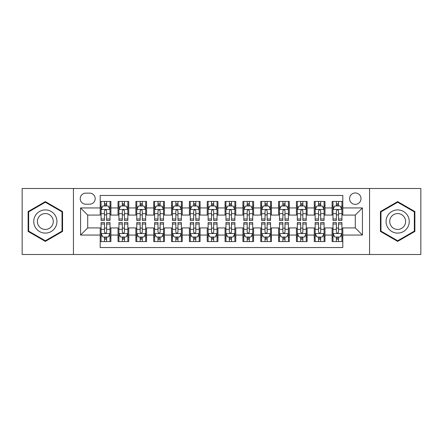 <?xml version="1.0" encoding="UTF-8"?>
<svg xmlns="http://www.w3.org/2000/svg" width="443" height="443" viewBox="0 0 443 443"><rect width="100%" height="100%" fill="white"/><g stroke="black" fill="none" stroke-linecap="round" stroke-linejoin="round"><path stroke-width="0.66" d="M355.292 192.96A5.709 5.709 0 0 0 349.582 198.669A5.709 5.709 0 0 0 355.292 204.373A5.709 5.709 0 0 0 361.001 198.669A5.709 5.709 0 0 0 355.292 192.96M369.562 254.504L420.85 254.504L420.85 188.496L369.562 188.496L369.562 254.504L73.438 254.504L73.438 188.496L22.15 188.496L22.15 254.504L73.438 254.504M342.804 201.432L332.1 201.432L332.1 207.944L324.968 207.944L324.968 215.076L332.1 215.076L332.1 207.944M324.968 207.944L324.968 201.432L314.264 201.432L314.264 207.944L307.126 207.944L307.126 215.076L314.264 215.076L314.264 207.944M307.126 207.944L307.126 201.432L296.422 201.432L296.422 207.944L289.29 207.944L289.29 215.076L296.422 215.076L296.422 207.944M289.29 207.944L289.29 201.432L278.586 201.432L278.586 207.944L271.448 207.944L271.448 215.076L278.586 215.076L278.586 207.944M271.448 207.944L271.448 201.432L260.744 201.432L260.744 207.944L253.612 207.944L253.612 215.076L260.744 215.076L260.744 207.944M253.612 207.944L253.612 201.432L242.908 201.432L242.908 207.944L235.77 207.944L235.77 215.076L242.908 215.076L242.908 207.944M235.77 207.944L235.77 201.432L225.066 201.432L225.066 207.944L217.934 207.944L217.934 215.076L225.066 215.076L225.066 207.944M217.934 207.944L217.934 201.432L207.23 201.432L207.23 207.944L200.092 207.944L200.092 215.076L207.23 215.076L207.23 207.944M200.092 207.944L200.092 201.432L189.388 201.432L189.388 207.944L182.256 207.944L182.256 215.076L189.388 215.076L189.388 207.944M182.256 207.944L182.256 201.432L171.552 201.432L171.552 207.944L164.414 207.944L164.414 215.076L171.552 215.076L171.552 207.944M164.414 207.944L164.414 201.432L153.71 201.432L153.71 207.944L146.578 207.944L146.578 215.076L153.71 215.076L153.71 207.944M146.578 207.944L146.578 201.432L135.874 201.432L135.874 207.944L128.736 207.944L128.736 215.076L135.874 215.076L135.874 207.944M128.736 207.944L128.736 201.432L118.032 201.432L118.032 215.076L110.9 215.076L110.9 201.432L100.196 201.432M100.196 241.568L110.9 241.568L110.9 227.923L118.032 227.923L118.032 241.568L128.736 241.568L128.736 227.923L135.874 227.923L135.874 235.056L128.736 235.056M135.874 235.056L135.874 241.568L146.578 241.568L146.578 227.923L153.71 227.923L153.71 235.056L146.578 235.056M153.71 235.056L153.71 241.568L164.414 241.568L164.414 227.923L171.552 227.923L171.552 235.056L164.414 235.056M171.552 235.056L171.552 241.568L182.256 241.568L182.256 227.923L189.388 227.923L189.388 235.056L182.256 235.056M189.388 235.056L189.388 241.568L200.092 241.568L200.092 227.923L207.23 227.923L207.23 235.056L200.092 235.056M207.23 235.056L207.23 241.568L217.934 241.568L217.934 227.923L225.066 227.923L225.066 235.056L217.934 235.056M225.066 235.056L225.066 241.568L235.77 241.568L235.77 227.923L242.908 227.923L242.908 235.056L235.77 235.056M242.908 235.056L242.908 241.568L253.612 241.568L253.612 227.923L260.744 227.923L260.744 235.056L253.612 235.056M260.744 235.056L260.744 241.568L271.448 241.568L271.448 227.923L278.586 227.923L278.586 235.056L271.448 235.056M278.586 235.056L278.586 241.568L289.29 241.568L289.29 227.923L296.422 227.923L296.422 235.056L289.29 235.056M296.422 235.056L296.422 241.568L307.126 241.568L307.126 227.923L314.264 227.923L314.264 235.056L307.126 235.056M314.264 235.056L314.264 241.568L324.968 241.568L324.968 227.923L332.1 227.923L332.1 235.056L324.968 235.056M85.748 204.195L89.669 204.195A5.532 5.532 0 0 0 95.201 198.669A5.532 5.532 0 0 0 89.669 193.137L85.748 193.137A5.532 5.532 0 0 0 80.216 198.669A5.532 5.532 0 0 0 85.748 204.195M369.562 188.496L73.438 188.496M342.804 207.944L342.804 195.457L100.196 195.457L100.196 215.076L87.708 215.076L87.708 227.923L100.196 227.923L100.196 247.543L342.804 247.543L342.804 227.923L355.292 227.923L355.292 215.076L342.804 215.076L342.804 207.944L362.429 207.944L362.429 235.056L342.804 235.056M100.196 235.056L80.571 235.056L80.571 207.944L100.196 207.944M332.1 235.056L332.1 241.568L342.804 241.568M100.196 205.89L101.087 205.89M104.476 205.89L106.619 205.89M110.008 205.89L110.9 205.89M100.196 214.899L101.087 214.899M104.476 214.899L106.619 214.899M110.008 214.899L110.9 214.899M100.196 228.101L101.087 228.101M104.476 228.101L106.619 228.101M110.008 228.101L110.9 228.101M100.196 237.11L101.087 237.11M104.476 237.11L106.619 237.11M110.008 237.11L110.9 237.11M118.032 214.899L118.929 214.899M122.318 214.899L124.455 214.899M127.844 214.899L128.736 214.899M118.032 205.89L118.929 205.89M122.318 205.89L124.455 205.89M127.844 205.89L128.736 205.89M118.032 228.101L118.929 228.101M122.318 228.101L124.455 228.101M127.844 228.101L128.736 228.101M118.032 237.11L118.929 237.11M122.318 237.11L124.455 237.11M127.844 237.11L128.736 237.11M135.874 228.101L136.765 228.101M140.154 228.101L142.297 228.101M145.686 228.101L146.578 228.101M135.874 237.11L136.765 237.11M140.154 237.11L142.297 237.11M145.686 237.11L146.578 237.11M135.874 205.89L136.765 205.89M140.154 205.89L142.297 205.89M145.686 205.89L146.578 205.89M135.874 214.899L136.765 214.899M140.154 214.899L142.297 214.899M145.686 214.899L146.578 214.899M153.71 228.101L154.601 228.101M157.996 228.101L160.133 228.101M163.522 228.101L164.414 228.101M153.71 237.11L154.601 237.11M157.996 237.11L160.133 237.11M163.522 237.11L164.414 237.11M153.71 205.89L154.601 205.89M157.996 205.89L160.133 205.89M163.522 205.89L164.414 205.89M153.71 214.899L154.601 214.899M157.996 214.899L160.133 214.899M163.522 214.899L164.414 214.899M171.552 228.101L172.443 228.101M175.832 228.101L177.975 228.101M181.364 228.101L182.256 228.101M171.552 237.11L172.443 237.11M175.832 237.11L177.975 237.11M181.364 237.11L182.256 237.11M171.552 205.89L172.443 205.89M175.832 205.89L177.975 205.89M181.364 205.89L182.256 205.89M171.552 214.899L172.443 214.899M175.832 214.899L177.975 214.899M181.364 214.899L182.256 214.899M189.388 228.101L190.28 228.101M193.669 228.101L195.812 228.101M199.2 228.101L200.092 228.101M189.388 237.11L190.28 237.11M193.669 237.11L195.812 237.11M199.2 237.11L200.092 237.11M189.388 205.89L190.28 205.89M193.669 205.89L195.812 205.89M199.2 205.89L200.092 205.89M189.388 214.899L190.28 214.899M193.669 214.899L195.812 214.899M199.2 214.899L200.092 214.899M207.23 228.101L208.121 228.101M211.51 228.101L213.653 228.101M217.042 228.101L217.934 228.101M207.23 237.11L208.121 237.11M211.51 237.11L213.653 237.11M217.042 237.11L217.934 237.11M207.23 205.89L208.121 205.89M211.51 205.89L213.653 205.89M217.042 205.89L217.934 205.89M207.23 214.899L208.121 214.899M211.51 214.899L213.653 214.899M217.042 214.899L217.934 214.899M225.066 228.101L225.958 228.101M229.347 228.101L231.49 228.101M234.879 228.101L235.77 228.101M225.066 237.11L225.958 237.11M229.347 237.11L231.49 237.11M234.879 237.11L235.77 237.11M225.066 205.89L225.958 205.89M229.347 205.89L231.49 205.89M234.879 205.89L235.77 205.89M225.066 214.899L225.958 214.899M229.347 214.899L231.49 214.899M234.879 214.899L235.77 214.899M242.908 228.101L243.8 228.101M247.188 228.101L249.331 228.101M252.72 228.101L253.612 228.101M242.908 237.11L243.8 237.11M247.188 237.11L249.331 237.11M252.72 237.11L253.612 237.11M242.908 205.89L243.8 205.89M247.188 205.89L249.331 205.89M252.72 205.89L253.612 205.89M242.908 214.899L243.8 214.899M247.188 214.899L249.331 214.899M252.72 214.899L253.612 214.899M260.744 228.101L261.636 228.101M265.025 228.101L267.168 228.101M270.557 228.101L271.448 228.101M260.744 237.11L261.636 237.11M265.025 237.11L267.168 237.11M270.557 237.11L271.448 237.11M260.744 205.89L261.636 205.89M265.025 205.89L267.168 205.89M270.557 205.89L271.448 205.89M260.744 214.899L261.636 214.899M265.025 214.899L267.168 214.899M270.557 214.899L271.448 214.899M278.586 228.101L279.478 228.101M282.867 228.101L285.004 228.101M288.399 228.101L289.29 228.101M278.586 237.11L279.478 237.11M282.867 237.11L285.004 237.11M288.399 237.11L289.29 237.11M278.586 205.89L279.478 205.89M282.867 205.89L285.004 205.89M288.399 205.89L289.29 205.89M278.586 214.899L279.478 214.899M282.867 214.899L285.004 214.899M288.399 214.899L289.29 214.899M296.422 228.101L297.314 228.101M300.703 228.101L302.846 228.101M306.235 228.101L307.126 228.101M296.422 237.11L297.314 237.11M300.703 237.11L302.846 237.11M306.235 237.11L307.126 237.11M296.422 205.89L297.314 205.89M300.703 205.89L302.846 205.89M306.235 205.89L307.126 205.89M296.422 214.899L297.314 214.899M300.703 214.899L302.846 214.899M306.235 214.899L307.126 214.899M314.264 228.101L315.156 228.101M318.545 228.101L320.682 228.101M324.071 228.101L324.968 228.101M314.264 237.11L315.156 237.11M318.545 237.11L320.682 237.11M324.071 237.11L324.968 237.11M314.264 205.89L315.156 205.89M318.545 205.89L320.682 205.89M324.071 205.89L324.968 205.89M314.264 214.899L315.156 214.899M318.545 214.899L320.682 214.899M324.071 214.899L324.968 214.899M332.1 228.101L332.992 228.101M336.381 228.101L338.524 228.101M341.913 228.101L342.804 228.101M332.1 237.11L332.992 237.11M336.381 237.11L338.524 237.11M341.913 237.11L342.804 237.11M332.1 205.89L332.992 205.89M336.381 205.89L338.524 205.89M341.913 205.89L342.804 205.89M332.1 214.899L332.992 214.899M336.381 214.899L338.524 214.899M341.913 214.899L342.804 214.899M87.708 215.076L80.571 207.944M87.708 227.923L80.571 235.056M362.429 207.944L355.292 215.076M362.429 235.056L355.292 227.923M45.341 241.38L62.557 231.44L62.557 211.56L45.341 201.62L28.125 211.56L28.125 231.44L45.341 241.38M414.875 211.56L397.659 201.62L380.443 211.56L380.443 231.44L397.659 241.38L414.875 231.44L414.875 211.56M106.619 203.752L104.476 203.752M110.008 218.975L106.619 218.975L106.619 220.431L110.008 220.431L110.008 209.55L108.225 205.978L102.87 205.978L101.087 209.55L101.087 220.431L104.476 220.431L104.476 218.975L101.087 218.975M101.087 209.55L101.087 201.432M110.008 209.55L110.008 201.432M104.476 205.978L104.476 201.432M106.619 201.432L106.619 205.978M106.619 218.975L106.619 210.885C105.905 209.511 105.19 209.511 104.476 210.885L104.476 218.975M104.476 239.248L106.619 239.248M101.087 224.025L104.476 224.025L104.476 222.569L101.087 222.569L101.087 233.45L102.87 237.022L108.225 237.022L110.008 233.45L110.008 222.569L106.619 222.569L106.619 224.025L110.008 224.025M110.008 233.45L110.008 241.568M101.087 233.45L101.087 241.568M106.619 237.022L106.619 241.568M104.476 241.568L104.476 237.022M104.476 224.025L104.476 232.115C105.19 233.489 105.905 233.489 106.619 232.115L106.619 224.025M45.341 209.904A11.596 11.596 0 0 0 33.746 221.5A11.596 11.596 0 0 0 45.341 233.096A11.596 11.596 0 0 0 56.937 221.5A11.596 11.596 0 0 0 45.341 209.904M45.341 213.559A7.941 7.941 0 0 0 37.4 221.5A7.941 7.941 0 0 0 45.341 229.441A7.941 7.941 0 0 0 53.276 221.5A7.941 7.941 0 0 0 45.341 213.559M62.02 231.13L45.341 240.759L28.662 231.13L28.662 211.87L45.341 202.241L62.02 211.87L62.02 231.13M387.619 215.702A11.596 11.596 0 0 0 391.861 231.539A11.596 11.596 0 0 0 407.704 227.298A11.596 11.596 0 0 0 403.457 211.461A11.596 11.596 0 0 0 387.619 215.702M390.787 217.53A7.941 7.941 0 0 0 393.689 228.372A7.941 7.941 0 0 0 404.537 225.47A7.941 7.941 0 0 0 401.629 214.628A7.941 7.941 0 0 0 390.787 217.53M414.338 211.87L414.338 231.13L397.659 240.759L380.98 231.13L380.98 211.87L397.659 202.241L414.338 211.87M124.455 203.752L122.318 203.752M127.844 218.975L124.455 218.975L124.455 220.431L127.844 220.431L127.844 209.55L126.061 205.978L120.712 205.978L118.929 209.55L118.929 220.431L122.318 220.431L122.318 218.975L118.929 218.975M118.929 209.55L118.929 201.432M127.844 209.55L127.844 201.432M122.318 205.978L122.318 201.432M124.455 201.432L124.455 205.978M124.455 218.975L124.455 210.885C123.741 209.511 123.032 209.511 122.318 210.885L122.318 218.975M142.297 203.752L140.154 203.752M145.686 218.975L142.297 218.975L142.297 220.431L145.686 220.431L145.686 209.55L143.903 205.978L138.548 205.978L136.765 209.55L136.765 220.431L140.154 220.431L140.154 218.975L136.765 218.975M136.765 209.55L136.765 201.432M145.686 209.55L145.686 201.432M140.154 205.978L140.154 201.432M142.297 201.432L142.297 205.978M142.297 218.975L142.297 210.885C141.583 209.511 140.868 209.511 140.154 210.885L140.154 218.975M160.133 203.752L157.996 203.752M163.522 218.975L160.133 218.975L160.133 220.431L163.522 220.431L163.522 209.55L161.739 205.978L156.39 205.978L154.601 209.55L154.601 220.431L157.996 220.431L157.996 218.975L154.601 218.975M154.601 209.55L154.601 201.432M163.522 209.55L163.522 201.432M157.996 205.978L157.996 201.432M160.133 201.432L160.133 205.978M160.133 218.975L160.133 210.885C159.419 209.511 158.71 209.511 157.996 210.885L157.996 218.975M177.975 203.752L175.832 203.752M181.364 218.975L177.975 218.975L177.975 220.431L181.364 220.431L181.364 209.55L179.581 205.978L174.226 205.978L172.443 209.55L172.443 220.431L175.832 220.431L175.832 218.975L172.443 218.975M172.443 209.55L172.443 201.432M181.364 209.55L181.364 201.432M175.832 205.978L175.832 201.432M177.975 201.432L177.975 205.978M177.975 218.975L177.975 210.885C177.261 209.511 176.547 209.511 175.832 210.885L175.832 218.975M122.318 239.248L124.455 239.248M118.929 224.025L122.318 224.025L122.318 222.569L118.929 222.569L118.929 233.45L120.712 237.022L126.061 237.022L127.844 233.45L127.844 222.569L124.455 222.569L124.455 224.025L127.844 224.025M127.844 233.45L127.844 241.568M118.929 233.45L118.929 241.568M124.455 237.022L124.455 241.568M122.318 241.568L122.318 237.022M122.318 224.025L122.318 232.115C123.027 233.489 123.741 233.489 124.455 232.115L124.455 224.025M140.154 239.248L142.297 239.248M136.765 224.025L140.154 224.025L140.154 222.569L136.765 222.569L136.765 233.45L138.548 237.022L143.903 237.022L145.686 233.45L145.686 222.569L142.297 222.569L142.297 224.025L145.686 224.025M145.686 233.45L145.686 241.568M136.765 233.45L136.765 241.568M142.297 237.022L142.297 241.568M140.154 241.568L140.154 237.022M140.154 224.025L140.154 232.115C140.868 233.489 141.583 233.489 142.297 232.115L142.297 224.025M157.996 239.248L160.133 239.248M154.601 224.025L157.996 224.025L157.996 222.569L154.601 222.569L154.601 233.45L156.39 237.022L161.739 237.022L163.522 233.45L163.522 222.569L160.133 222.569L160.133 224.025L163.522 224.025M163.522 233.45L163.522 241.568M154.601 233.45L154.601 241.568M160.133 237.022L160.133 241.568M157.996 241.568L157.996 237.022M157.996 224.025L157.996 232.115C158.705 233.489 159.419 233.489 160.133 232.115L160.133 224.025M175.832 239.248L177.975 239.248M172.443 224.025L175.832 224.025L175.832 222.569L172.443 222.569L172.443 233.45L174.226 237.022L179.581 237.022L181.364 233.45L181.364 222.569L177.975 222.569L177.975 224.025L181.364 224.025M181.364 233.45L181.364 241.568M172.443 233.45L172.443 241.568M177.975 237.022L177.975 241.568M175.832 241.568L175.832 237.022M175.832 224.025L175.832 232.115C176.547 233.489 177.261 233.489 177.975 232.115L177.975 224.025M195.812 203.752L193.669 203.752M199.2 218.975L195.812 218.975L195.812 220.431L199.2 220.431L199.2 209.55L197.417 205.978L192.068 205.978L190.28 209.55L190.28 220.431L193.669 220.431L193.669 218.975L190.28 218.975M190.28 209.55L190.28 201.432M199.2 209.55L199.2 201.432M193.669 205.978L193.669 201.432M195.812 201.432L195.812 205.978M195.812 218.975L195.812 210.885C195.097 209.511 194.388 209.511 193.669 210.885L193.669 218.975M193.669 239.248L195.812 239.248M190.28 224.025L193.669 224.025L193.669 222.569L190.28 222.569L190.28 233.45L192.068 237.022L197.417 237.022L199.2 233.45L199.2 222.569L195.812 222.569L195.812 224.025L199.2 224.025M199.2 233.45L199.2 241.568M190.28 233.45L190.28 241.568M195.812 237.022L195.812 241.568M193.669 241.568L193.669 237.022M193.669 224.025L193.669 232.115C194.383 233.489 195.097 233.489 195.812 232.115L195.812 224.025M213.653 203.752L211.51 203.752M217.042 218.975L213.653 218.975L213.653 220.431L217.042 220.431L217.042 209.55L215.254 205.978L209.904 205.978L208.121 209.55L208.121 220.431L211.51 220.431L211.51 218.975L208.121 218.975M208.121 209.55L208.121 201.432M217.042 209.55L217.042 201.432M211.51 205.978L211.51 201.432M213.653 201.432L213.653 205.978M213.653 218.975L213.653 210.885C212.939 209.511 212.225 209.511 211.51 210.885L211.51 218.975M211.51 239.248L213.653 239.248M208.121 224.025L211.51 224.025L211.51 222.569L208.121 222.569L208.121 233.45L209.904 237.022L215.254 237.022L217.042 233.45L217.042 222.569L213.653 222.569L213.653 224.025L217.042 224.025M217.042 233.45L217.042 241.568M208.121 233.45L208.121 241.568M213.653 237.022L213.653 241.568M211.51 241.568L211.51 237.022M211.51 224.025L211.51 232.115C212.225 233.489 212.939 233.489 213.653 232.115L213.653 224.025M231.49 203.752L229.347 203.752M234.879 218.975L231.49 218.975L231.49 220.431L234.879 220.431L234.879 209.55L233.096 205.978L227.746 205.978L225.958 209.55L225.958 220.431L229.347 220.431L229.347 218.975L225.958 218.975M225.958 209.55L225.958 201.432M234.879 209.55L234.879 201.432M229.347 205.978L229.347 201.432M231.49 201.432L231.49 205.978M231.49 218.975L231.49 210.885C230.775 209.511 230.061 209.511 229.347 210.885L229.347 218.975M229.347 239.248L231.49 239.248M225.958 224.025L229.347 224.025L229.347 222.569L225.958 222.569L225.958 233.45L227.746 237.022L233.096 237.022L234.879 233.45L234.879 222.569L231.49 222.569L231.49 224.025L234.879 224.025M234.879 233.45L234.879 241.568M225.958 233.45L225.958 241.568M231.49 237.022L231.49 241.568M229.347 241.568L229.347 237.022M229.347 224.025L229.347 232.115C230.061 233.489 230.775 233.489 231.49 232.115L231.49 224.025M249.331 203.752L247.188 203.752M252.72 218.975L249.331 218.975L249.331 220.431L252.72 220.431L252.72 209.55L250.932 205.978L245.583 205.978L243.8 209.55L243.8 220.431L247.188 220.431L247.188 218.975L243.8 218.975M243.8 209.55L243.8 201.432M252.72 209.55L252.72 201.432M247.188 205.978L247.188 201.432M249.331 201.432L249.331 205.978M249.331 218.975L249.331 210.885C248.617 209.511 247.903 209.511 247.188 210.885L247.188 218.975M247.188 239.248L249.331 239.248M243.8 224.025L247.188 224.025L247.188 222.569L243.8 222.569L243.8 233.45L245.583 237.022L250.932 237.022L252.72 233.45L252.72 222.569L249.331 222.569L249.331 224.025L252.72 224.025M252.72 233.45L252.72 241.568M243.8 233.45L243.8 241.568M249.331 237.022L249.331 241.568M247.188 241.568L247.188 237.022M247.188 224.025L247.188 232.115C247.903 233.489 248.612 233.489 249.331 232.115L249.331 224.025M267.168 203.752L265.025 203.752M270.557 218.975L267.168 218.975L267.168 220.431L270.557 220.431L270.557 209.55L268.774 205.978L263.419 205.978L261.636 209.55L261.636 220.431L265.025 220.431L265.025 218.975L261.636 218.975M261.636 209.55L261.636 201.432M270.557 209.55L270.557 201.432M265.025 205.978L265.025 201.432M267.168 201.432L267.168 205.978M267.168 218.975L267.168 210.885C266.453 209.511 265.739 209.511 265.025 210.885L265.025 218.975M285.004 203.752L282.867 203.752M288.399 218.975L285.004 218.975L285.004 220.431L288.399 220.431L288.399 209.55L286.61 205.978L281.261 205.978L279.478 209.55L279.478 220.431L282.867 220.431L282.867 218.975L279.478 218.975M279.478 209.55L279.478 201.432M288.399 209.55L288.399 201.432M282.867 205.978L282.867 201.432M285.004 201.432L285.004 205.978M285.004 218.975L285.004 210.885C284.295 209.511 283.581 209.511 282.867 210.885L282.867 218.975M302.846 203.752L300.703 203.752M306.235 218.975L302.846 218.975L302.846 220.431L306.235 220.431L306.235 209.55L304.452 205.978L299.097 205.978L297.314 209.55L297.314 220.431L300.703 220.431L300.703 218.975L297.314 218.975M297.314 209.55L297.314 201.432M306.235 209.55L306.235 201.432M300.703 205.978L300.703 201.432M302.846 201.432L302.846 205.978M302.846 218.975L302.846 210.885C302.132 209.511 301.417 209.511 300.703 210.885L300.703 218.975M320.682 203.752L318.545 203.752M324.071 218.975L320.682 218.975L320.682 220.431L324.071 220.431L324.071 209.55L322.288 205.978L316.939 205.978L315.156 209.55L315.156 220.431L318.545 220.431L318.545 218.975L315.156 218.975M315.156 209.55L315.156 201.432M324.071 209.55L324.071 201.432M318.545 205.978L318.545 201.432M320.682 201.432L320.682 205.978M320.682 218.975L320.682 210.885C319.973 209.511 319.259 209.511 318.545 210.885L318.545 218.975M338.524 203.752L336.381 203.752M341.913 218.975L338.524 218.975L338.524 220.431L341.913 220.431L341.913 209.55L340.13 205.978L334.775 205.978L332.992 209.55L332.992 220.431L336.381 220.431L336.381 218.975L332.992 218.975M332.992 209.55L332.992 201.432M341.913 209.55L341.913 201.432M336.381 205.978L336.381 201.432M338.524 201.432L338.524 205.978M338.524 218.975L338.524 210.885C337.81 209.511 337.095 209.511 336.381 210.885L336.381 218.975M265.025 239.248L267.168 239.248M261.636 224.025L265.025 224.025L265.025 222.569L261.636 222.569L261.636 233.45L263.419 237.022L268.774 237.022L270.557 233.45L270.557 222.569L267.168 222.569L267.168 224.025L270.557 224.025M270.557 233.45L270.557 241.568M261.636 233.45L261.636 241.568M267.168 237.022L267.168 241.568M265.025 241.568L265.025 237.022M265.025 224.025L265.025 232.115C265.739 233.489 266.453 233.489 267.168 232.115L267.168 224.025M282.867 239.248L285.004 239.248M279.478 224.025L282.867 224.025L282.867 222.569L279.478 222.569L279.478 233.45L281.261 237.022L286.61 237.022L288.399 233.45L288.399 222.569L285.004 222.569L285.004 224.025L288.399 224.025M288.399 233.45L288.399 241.568M279.478 233.45L279.478 241.568M285.004 237.022L285.004 241.568M282.867 241.568L282.867 237.022M282.867 224.025L282.867 232.115C283.581 233.489 284.29 233.489 285.004 232.115L285.004 224.025M300.703 239.248L302.846 239.248M297.314 224.025L300.703 224.025L300.703 222.569L297.314 222.569L297.314 233.45L299.097 237.022L304.452 237.022L306.235 233.45L306.235 222.569L302.846 222.569L302.846 224.025L306.235 224.025M306.235 233.45L306.235 241.568M297.314 233.45L297.314 241.568M302.846 237.022L302.846 241.568M300.703 241.568L300.703 237.022M300.703 224.025L300.703 232.115C301.417 233.489 302.132 233.489 302.846 232.115L302.846 224.025M318.545 239.248L320.682 239.248M315.156 224.025L318.545 224.025L318.545 222.569L315.156 222.569L315.156 233.45L316.939 237.022L322.288 237.022L324.071 233.45L324.071 222.569L320.682 222.569L320.682 224.025L324.071 224.025M324.071 233.45L324.071 241.568M315.156 233.45L315.156 241.568M320.682 237.022L320.682 241.568M318.545 241.568L318.545 237.022M318.545 224.025L318.545 232.115C319.259 233.489 319.968 233.489 320.682 232.115L320.682 224.025M336.381 239.248L338.524 239.248M332.992 224.025L336.381 224.025L336.381 222.569L332.992 222.569L332.992 233.45L334.775 237.022L340.13 237.022L341.913 233.45L341.913 222.569L338.524 222.569L338.524 224.025L341.913 224.025M341.913 233.45L341.913 241.568M332.992 233.45L332.992 241.568M338.524 237.022L338.524 241.568M336.381 241.568L336.381 237.022M336.381 224.025L336.381 232.115C337.095 233.489 337.81 233.489 338.524 232.115L338.524 224.025M118.032 235.056L110.9 235.056M118.032 207.944L110.9 207.944M109.964 209.461L101.131 209.461M101.087 206.964L102.383 206.964M108.712 206.964L110.008 206.964M104.476 213.681L101.087 213.681M110.008 213.681L106.619 213.681M106.619 204.887L104.476 204.887M101.131 233.539L109.964 233.539M110.008 236.036L108.712 236.036M102.383 236.036L101.087 236.036M106.619 229.319L110.008 229.319M101.087 229.319L104.476 229.319M104.476 238.112L106.619 238.112M127.8 209.461L118.973 209.461M118.929 206.964L120.219 206.964M126.554 206.964L127.844 206.964M122.318 213.681L118.929 213.681M127.844 213.681L124.455 213.681M124.455 204.887L122.318 204.887M145.642 209.461L136.809 209.461M136.765 206.964L138.061 206.964M144.39 206.964L145.686 206.964M140.154 213.681L136.765 213.681M145.686 213.681L142.297 213.681M142.297 204.887L140.154 204.887M163.478 209.461L154.651 209.461M154.601 206.964L155.897 206.964M162.232 206.964L163.522 206.964M157.996 213.681L154.601 213.681M163.522 213.681L160.133 213.681M160.133 204.887L157.996 204.887M181.32 209.461L172.488 209.461M172.443 206.964L173.734 206.964M180.068 206.964L181.364 206.964M175.832 213.681L172.443 213.681M181.364 213.681L177.975 213.681M177.975 204.887L175.832 204.887M118.973 233.539L127.8 233.539M127.844 236.036L126.554 236.036M120.219 236.036L118.929 236.036M124.455 229.319L127.844 229.319M118.929 229.319L122.318 229.319M122.318 238.112L124.455 238.112M136.809 233.539L145.642 233.539M145.686 236.036L144.39 236.036M138.061 236.036L136.765 236.036M142.297 229.319L145.686 229.319M136.765 229.319L140.154 229.319M140.154 238.112L142.297 238.112M154.651 233.539L163.478 233.539M163.522 236.036L162.232 236.036M155.897 236.036L154.601 236.036M160.133 229.319L163.522 229.319M154.601 229.319L157.996 229.319M157.996 238.112L160.133 238.112M172.488 233.539L181.32 233.539M181.364 236.036L180.068 236.036M173.734 236.036L172.443 236.036M177.975 229.319L181.364 229.319M172.443 229.319L175.832 229.319M175.832 238.112L177.975 238.112M199.156 209.461L190.324 209.461M190.28 206.964L191.575 206.964M197.91 206.964L199.2 206.964M193.669 213.681L190.28 213.681M199.2 213.681L195.812 213.681M195.812 204.887L193.669 204.887M190.324 233.539L199.156 233.539M199.2 236.036L197.91 236.036M191.575 236.036L190.28 236.036M195.812 229.319L199.2 229.319M190.28 229.319L193.669 229.319M193.669 238.112L195.812 238.112M216.998 209.461L208.166 209.461M208.121 206.964L209.412 206.964M215.747 206.964L217.042 206.964M211.51 213.681L208.121 213.681M217.042 213.681L213.653 213.681M213.653 204.887L211.51 204.887M208.166 233.539L216.998 233.539M217.042 236.036L215.747 236.036M209.412 236.036L208.121 236.036M213.653 229.319L217.042 229.319M208.121 229.319L211.51 229.319M211.51 238.112L213.653 238.112M234.834 209.461L226.002 209.461M225.958 206.964L227.253 206.964M233.588 206.964L234.879 206.964M229.347 213.681L225.958 213.681M234.879 213.681L231.49 213.681M231.49 204.887L229.347 204.887M226.002 233.539L234.834 233.539M234.879 236.036L233.588 236.036M227.253 236.036L225.958 236.036M231.49 229.319L234.879 229.319M225.958 229.319L229.347 229.319M229.347 238.112L231.49 238.112M252.676 209.461L243.844 209.461M243.8 206.964L245.09 206.964M251.425 206.964L252.72 206.964M247.188 213.681L243.8 213.681M252.72 213.681L249.331 213.681M249.331 204.887L247.188 204.887M243.844 233.539L252.676 233.539M252.72 236.036L251.425 236.036M245.09 236.036L243.8 236.036M249.331 229.319L252.72 229.319M243.8 229.319L247.188 229.319M247.188 238.112L249.331 238.112M270.512 209.461L261.68 209.461M261.636 206.964L262.932 206.964M269.266 206.964L270.557 206.964M265.025 213.681L261.636 213.681M270.557 213.681L267.168 213.681M267.168 204.887L265.025 204.887M288.349 209.461L279.522 209.461M279.478 206.964L280.768 206.964M287.103 206.964L288.399 206.964M282.867 213.681L279.478 213.681M288.399 213.681L285.004 213.681M285.004 204.887L282.867 204.887M306.191 209.461L297.358 209.461M297.314 206.964L298.61 206.964M304.939 206.964L306.235 206.964M300.703 213.681L297.314 213.681M306.235 213.681L302.846 213.681M302.846 204.887L300.703 204.887M324.027 209.461L315.2 209.461M315.156 206.964L316.446 206.964M322.781 206.964L324.071 206.964M318.545 213.681L315.156 213.681M324.071 213.681L320.682 213.681M320.682 204.887L318.545 204.887M341.869 209.461L333.036 209.461M332.992 206.964L334.288 206.964M340.617 206.964L341.913 206.964M336.381 213.681L332.992 213.681M341.913 213.681L338.524 213.681M338.524 204.887L336.381 204.887M261.68 233.539L270.512 233.539M270.557 236.036L269.266 236.036M262.932 236.036L261.636 236.036M267.168 229.319L270.557 229.319M261.636 229.319L265.025 229.319M265.025 238.112L267.168 238.112M279.522 233.539L288.349 233.539M288.399 236.036L287.103 236.036M280.768 236.036L279.478 236.036M285.004 229.319L288.399 229.319M279.478 229.319L282.867 229.319M282.867 238.112L285.004 238.112M297.358 233.539L306.191 233.539M306.235 236.036L304.939 236.036M298.61 236.036L297.314 236.036M302.846 229.319L306.235 229.319M297.314 229.319L300.703 229.319M300.703 238.112L302.846 238.112M315.2 233.539L324.027 233.539M324.071 236.036L322.781 236.036M316.446 236.036L315.156 236.036M320.682 229.319L324.071 229.319M315.156 229.319L318.545 229.319M318.545 238.112L320.682 238.112M333.036 233.539L341.869 233.539M341.913 236.036L340.617 236.036M334.288 236.036L332.992 236.036M338.524 229.319L341.913 229.319M332.992 229.319L336.381 229.319M336.381 238.112L338.524 238.112"/></g></svg>
